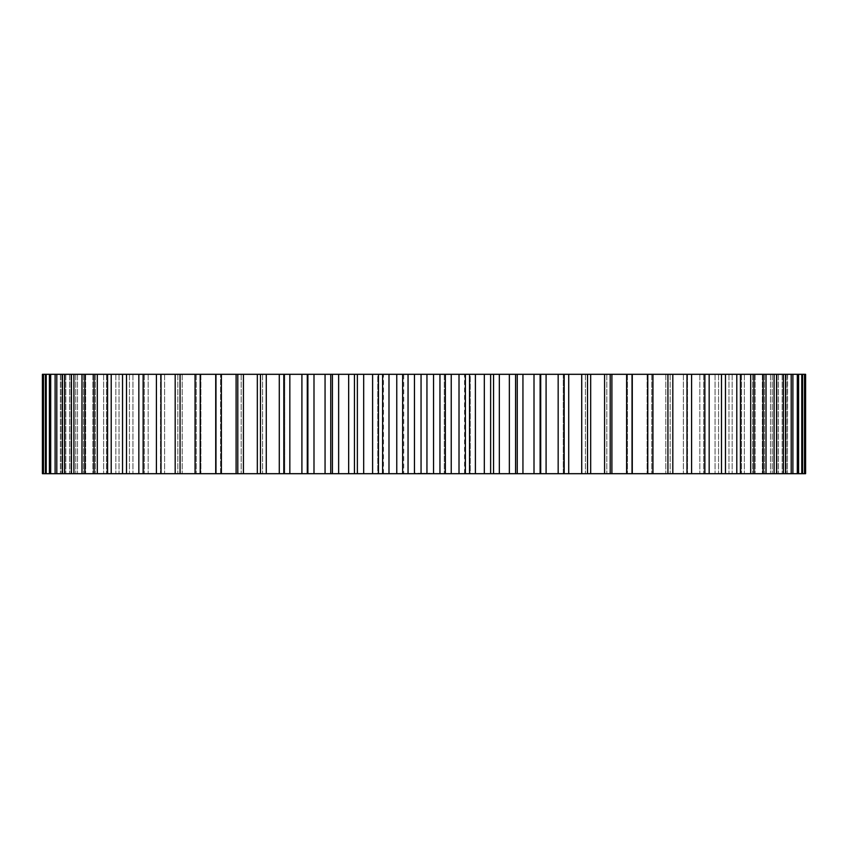 <?xml version="1.0" encoding="UTF-8"?>
<svg xmlns="http://www.w3.org/2000/svg" width="848" height="848" viewBox="0 0 848 848"><rect width="100%" height="100%" fill="white"/><g stroke="black" fill="none" stroke-linecap="round" stroke-linejoin="round"><path stroke-width="0.64" stroke-dasharray="4.24 3.18" d="M805.6 374.307L787.612 374.307L805.6 374.307L805.6 473.693L787.612 473.693L805.6 473.693M787.612 374.307L787.41 473.693L804.964 473.693L787.41 473.693L787.41 374.307L804.964 374.307L787.612 374.307M802.621 374.307L785.587 374.307L804.964 374.307L804.964 473.693L627.414 473.693L632.279 473.693L632.279 374.307L802.621 374.307L802.621 473.693M610.2 374.307L632.025 374.307L632.025 473.693L563.273 473.693L564.185 473.693L564.185 374.307L610.2 374.307L610.2 473.693M540.717 374.307L564.132 374.307L563.273 374.307L563.273 473.693L564.132 473.693L540.112 473.693L540.717 473.693L540.717 374.307M221.37 374.307L221.37 473.693L215.975 473.693L220.586 473.693L215.975 473.693L215.975 374.307L307.888 374.307L307.283 374.307L307.283 473.693L540.515 473.693L540.515 374.307L540.515 473.693M221.37 473.693L284.727 473.693L284.727 374.307L283.815 374.307L283.815 473.693L307.485 473.693L307.485 374.307L540.515 374.307M220.586 374.307L215.721 374.307L220.586 374.307L220.586 473.693L215.721 473.693L220.586 473.693L220.586 374.307M195.061 374.307L215.721 374.307L215.721 473.693L42.4 473.693L60.59 473.693L43.036 473.693L43.036 374.307L200.902 374.307L195.061 374.307L195.061 473.693M403.733 374.307L470.237 374.307L403.733 374.307L403.733 473.693L377.763 473.693L470.237 473.693L403.733 473.693L403.733 374.307M470.237 374.307L464.545 374.307L470.237 374.307L470.237 473.693L464.545 473.693L470.237 473.693L470.237 374.307M377.763 374.307L383.455 374.307L377.763 374.307L377.763 473.693L383.455 473.693L377.763 473.693L377.763 374.307M413.75 473.693L416.697 473.693L413.75 473.29M419.749 473.693L419.039 473.29L419.781 473.29M420.65 473.693L420.025 473.693L420.65 473.29M421.615 473.693L420.852 473.29L421.615 473.693M423.332 473.693L422.442 473.693L423.322 473.29M418.138 473.693L419.675 473.29L418.138 473.29M417.873 473.693L419.241 473.693L417.873 473.29M419.559 473.693L421.011 473.29L419.537 473.29M421.573 473.693L422.781 473.29L421.573 473.693M422.908 473.693L421.7 473.693L422.908 473.693M422.537 473.693L421.7 473.29L422.537 473.693M424.604 473.693L423.491 473.693L424.604 473.29M425.685 473.693L424.922 473.693L425.685 473.693M427.148 473.693L425.813 473.29L427.148 473.693M429.841 473.693L429.162 473.693L429.841 473.29M425.081 473.693L424.329 473.693L425.071 473.29M424.329 473.693L423.343 473.693L424.329 473.29M426.894 473.693L426.056 473.29L426.894 473.693M429.735 473.693L428.325 473.29L429.713 473.29M429.374 473.693L428.643 473.693L429.374 473.29M431.802 473.693L431.091 473.29L431.802 473.693M433.328 473.693L434.038 473.29L433.328 473.693M787.41 374.307L787.41 473.693L787.41 374.307M804.529 374.307L804.529 473.693M786.181 374.307L786.181 473.693L786.181 374.307M785.587 374.307L785.587 473.693L785.587 374.307M801.773 374.307L801.773 473.693M783.139 374.307L783.139 473.693L783.139 374.307M782.153 374.307L782.153 473.693L782.153 374.307M798.593 374.307L798.593 473.693M797.311 374.307L797.311 473.693M778.485 374.307L778.485 473.693L778.485 374.307M777.118 374.307L777.118 473.693L777.118 374.307M792.891 374.307L792.891 473.693M791.195 374.307L791.195 473.693M772.252 374.307L772.252 473.693L772.252 374.307M770.514 374.307L770.514 473.693L770.514 374.307M785.534 374.307L785.534 473.693M783.435 374.307L783.435 473.693M764.472 374.307L764.472 473.693L764.472 374.307M762.352 374.307L762.352 473.693L762.352 374.307M776.567 374.307L776.567 473.693M774.076 374.307L774.076 473.693M755.165 374.307L755.165 473.693L755.165 374.307M752.674 374.307L752.674 473.693L752.674 374.307M766.03 374.307L766.03 473.693M763.147 374.307L763.147 473.693M744.374 374.307L744.374 473.693L744.374 374.307M741.544 374.307L741.544 473.693L741.544 374.307M753.957 374.307L753.957 473.693M750.703 374.307L750.703 473.693M732.163 374.307L732.163 473.693L732.163 374.307M728.983 374.307L728.983 473.693L728.983 374.307M740.421 374.307L740.421 473.693M736.795 374.307L736.795 473.693M718.563 374.307L718.563 473.693L718.563 374.307M715.065 374.307L715.065 473.693L715.065 374.307M725.464 374.307L725.464 473.693M721.5 374.307L721.5 473.693M703.66 374.307L703.66 473.693L703.66 374.307M699.844 374.307L699.844 473.693L699.844 374.307M709.161 374.307L709.161 473.693M704.868 374.307L704.868 473.693M687.495 374.307L687.495 473.693L687.495 374.307M683.393 374.307L683.393 473.693L683.393 374.307M691.586 374.307L691.586 473.693M686.986 374.307L686.986 473.693M670.164 374.307L670.164 473.693L670.164 374.307M665.786 374.307L665.786 473.693L665.786 374.307M672.814 374.307L672.814 473.693M667.927 374.307L667.927 473.693M651.73 374.307L651.73 473.693L651.73 374.307M647.098 374.307L647.098 473.693L647.098 374.307M652.939 374.307L652.939 473.693M647.777 374.307L647.777 473.693M627.414 374.307L627.414 473.693L627.414 374.307M626.63 374.307L626.63 473.693M611.896 374.307L611.896 473.693M606.818 374.307L606.818 473.693L606.818 374.307M604.582 374.307L604.582 473.693M590.674 374.307L590.674 473.693M585.406 374.307L585.406 473.693L585.406 374.307M587.537 374.307L587.537 473.693M581.728 374.307L581.728 473.693M568.711 374.307L568.711 473.693M563.273 374.307L563.273 473.693M564.132 374.307L564.132 473.693M558.164 374.307L558.164 473.693M546.091 374.307L546.091 473.693M540.112 374.307L540.112 473.693M534.007 374.307L534.007 473.693M522.94 374.307L522.94 473.693M517.248 374.307L517.248 473.693M515.573 374.307L515.573 473.693M509.351 374.307L509.351 473.693M499.334 374.307L499.334 473.693M493.557 374.307L493.557 473.693M490.632 374.307L490.632 473.693M484.314 374.307L484.314 473.693M475.399 374.307L475.399 473.693M469.559 374.307L469.559 473.693M465.382 374.307L465.382 473.693M459.012 374.307L459.012 473.693M451.242 374.307L451.242 473.693M445.348 374.307L445.348 473.693M439.953 374.307L439.953 473.693M433.551 374.307L433.551 473.693M426.947 374.307L426.989 473.693M421.053 374.307L421.011 473.29M414.449 374.307L414.449 473.693M408.047 374.307L408.047 473.693M402.652 374.307L402.652 473.693M396.758 374.307L396.758 473.693M388.988 374.307L388.988 473.693M382.618 374.307L382.618 473.693M378.441 374.307L378.441 473.693M372.601 374.307L372.601 473.693M363.686 374.307L363.686 473.693M357.368 374.307L357.368 473.693M354.443 374.307L354.443 473.693M348.666 374.307L348.666 473.693M338.649 374.307L338.649 473.693M332.427 374.307L332.427 473.693M330.752 374.307L330.752 473.693M325.06 374.307L325.06 473.693M313.993 374.307L313.993 473.693M307.888 374.307L307.888 473.693M307.485 374.307L307.485 473.693M301.909 374.307L301.909 473.693M289.836 374.307L289.836 473.693M283.868 374.307L283.868 473.693M284.727 374.307L284.727 473.693M279.289 374.307L279.289 473.693M266.272 374.307L266.272 473.693M260.463 374.307L260.463 473.693M262.594 374.307L262.594 473.693L262.594 374.307M257.326 374.307L257.326 473.693M243.418 374.307L243.418 473.693M237.8 374.307L237.8 473.693M241.182 374.307L241.182 473.693L241.182 374.307M236.104 374.307L236.104 473.693M200.223 374.307L200.223 473.693M200.902 374.307L200.902 473.693L200.902 374.307M196.27 374.307L196.27 473.693L196.27 374.307M180.073 374.307L180.073 473.693M175.186 374.307L175.186 473.693M182.214 374.307L182.214 473.693L182.214 374.307M177.836 374.307L177.836 473.693L177.836 374.307M161.014 374.307L161.014 473.693M156.414 374.307L156.414 473.693M164.607 374.307L164.607 473.693L164.607 374.307M160.505 374.307L160.505 473.693L160.505 374.307M143.132 374.307L143.132 473.693M138.839 374.307L138.839 473.693M148.156 374.307L148.156 473.693L148.156 374.307M144.34 374.307L144.34 473.693L144.34 374.307M126.5 374.307L126.5 473.693M122.536 374.307L122.536 473.693M132.935 374.307L132.935 473.693L132.935 374.307M129.437 374.307L129.437 473.693L129.437 374.307M111.205 374.307L111.205 473.693M107.579 374.307L107.579 473.693M119.017 374.307L119.017 473.693L119.017 374.307M115.837 374.307L115.837 473.693L115.837 374.307M97.297 374.307L97.297 473.693M94.043 374.307L94.043 473.693M106.456 374.307L106.456 473.693L106.456 374.307M103.626 374.307L103.626 473.693L103.626 374.307M84.853 374.307L84.853 473.693M81.97 374.307L81.97 473.693M95.326 374.307L95.326 473.693L95.326 374.307M92.835 374.307L92.835 473.693L92.835 374.307M73.924 374.307L73.924 473.693M71.433 374.307L71.433 473.693M85.648 374.307L85.648 473.693L85.648 374.307M83.528 374.307L83.528 473.693L83.528 374.307M64.565 374.307L64.565 473.693M62.466 374.307L62.466 473.693M77.486 374.307L77.486 473.693L77.486 374.307M75.748 374.307L75.748 473.693L75.748 374.307M56.805 374.307L56.805 473.693M55.109 374.307L55.109 473.693M70.882 374.307L70.882 473.693L70.882 374.307M69.515 374.307L69.515 473.693L69.515 374.307M50.689 374.307L50.689 473.693M49.407 374.307L49.407 473.693M65.847 374.307L65.847 473.693L65.847 374.307M64.861 374.307L64.861 473.693L64.861 374.307M46.227 374.307L46.227 473.693M45.379 374.307L45.379 473.693M62.413 374.307L62.413 473.693L62.413 374.307M61.819 374.307L61.819 473.693L61.819 374.307M43.471 374.307L43.471 473.693M60.59 374.307L60.59 473.693L60.59 374.307M60.388 374.307L60.388 473.693L60.388 374.307M42.4 374.307L42.4 473.693M444.267 374.307L444.267 473.693L444.267 374.307M415.7 473.693L415.075 473.29L415.7 473.29M383.455 473.693L383.455 374.307M464.545 473.693L464.545 374.307"/><path stroke-width="1.27" d="M43.036 374.307L805.6 374.307L805.6 473.693L42.4 473.693L42.4 374.307L43.036 374.307L43.036 473.693M804.964 374.307L804.964 473.693M804.529 374.307L804.529 473.693M802.621 374.307L802.621 473.693M801.773 374.307L801.773 473.693M798.593 374.307L798.593 473.693M797.311 374.307L797.311 473.693M792.891 374.307L792.891 473.693M791.195 374.307L791.195 473.693M785.534 374.307L785.534 473.693M783.435 374.307L783.435 473.693M776.567 374.307L776.567 473.693M774.076 374.307L774.076 473.693M766.03 374.307L766.03 473.693M763.147 374.307L763.147 473.693M753.957 374.307L753.957 473.693M750.703 374.307L750.703 473.693M740.421 374.307L740.421 473.693M736.795 374.307L736.795 473.693M725.464 374.307L725.464 473.693M721.5 374.307L721.5 473.693M709.161 374.307L709.161 473.693M704.868 374.307L704.868 473.693M691.586 374.307L691.586 473.693M686.986 374.307L686.986 473.693M672.814 374.307L672.814 473.693M667.927 374.307L667.927 473.693M652.939 374.307L652.939 473.693M647.777 374.307L647.777 473.693M632.279 374.307L632.279 473.693M632.025 374.307L632.025 473.693M626.63 374.307L626.63 473.693M611.896 374.307L611.896 473.693M610.2 374.307L610.2 473.693M604.582 374.307L604.582 473.693M590.674 374.307L590.674 473.693M587.537 374.307L587.537 473.693M581.728 374.307L581.728 473.693M568.711 374.307L568.711 473.693M564.132 374.307L564.132 473.693M558.164 374.307L558.164 473.693M546.091 374.307L546.091 473.693M540.112 374.307L540.112 473.693M534.007 374.307L534.007 473.693M522.94 374.307L522.94 473.693M517.248 374.307L517.248 473.693M515.573 374.307L515.573 473.693M509.351 374.307L509.351 473.693M499.334 374.307L499.334 473.693M493.557 374.307L493.557 473.693M490.632 374.307L490.632 473.693M484.314 374.307L484.314 473.693M475.399 374.307L475.399 473.693M469.559 374.307L469.559 473.693M465.382 374.307L465.382 473.693M459.012 374.307L459.012 473.693M451.242 374.307L451.242 473.693M445.348 374.307L445.348 473.693M439.953 374.307L439.953 473.693M433.551 374.307L433.551 473.693M426.947 374.307L426.947 473.693M421.053 374.307L421.053 473.693M414.449 374.307L414.449 473.693M408.047 374.307L408.047 473.693M402.652 374.307L402.652 473.693M396.758 374.307L396.758 473.693M388.988 374.307L388.988 473.693M382.618 374.307L382.618 473.693M378.441 374.307L378.441 473.693M372.601 374.307L372.601 473.693M363.686 374.307L363.686 473.693M357.368 374.307L357.368 473.693M354.443 374.307L354.443 473.693M348.666 374.307L348.666 473.693M338.649 374.307L338.649 473.693M332.427 374.307L332.427 473.693M330.752 374.307L330.752 473.693M325.06 374.307L325.06 473.693M313.993 374.307L313.993 473.693M307.888 374.307L307.888 473.693M301.909 374.307L301.909 473.693M289.836 374.307L289.836 473.693M283.868 374.307L283.868 473.693M279.289 374.307L279.289 473.693M266.272 374.307L266.272 473.693M260.463 374.307L260.463 473.693M257.326 374.307L257.326 473.693M243.418 374.307L243.418 473.693M237.8 374.307L237.8 473.693M236.104 374.307L236.104 473.693M221.37 374.307L221.37 473.693M215.975 374.307L215.975 473.693M215.721 374.307L215.721 473.693M200.223 374.307L200.223 473.693M195.061 374.307L195.061 473.693M180.073 374.307L180.073 473.693M175.186 374.307L175.186 473.693M161.014 374.307L161.014 473.693M156.414 374.307L156.414 473.693M143.132 374.307L143.132 473.693M138.839 374.307L138.839 473.693M126.5 374.307L126.5 473.693M122.536 374.307L122.536 473.693M111.205 374.307L111.205 473.693M107.579 374.307L107.579 473.693M97.297 374.307L97.297 473.693M94.043 374.307L94.043 473.693M84.853 374.307L84.853 473.693M81.97 374.307L81.97 473.693M73.924 374.307L73.924 473.693M71.433 374.307L71.433 473.693M64.565 374.307L64.565 473.693M62.466 374.307L62.466 473.693M56.805 374.307L56.805 473.693M55.109 374.307L55.109 473.693M50.689 374.307L50.689 473.693M49.407 374.307L49.407 473.693M46.227 374.307L46.227 473.693M45.379 374.307L45.379 473.693M43.471 374.307L43.471 473.693M564.185 473.693L564.185 374.307M540.717 473.693L540.717 374.307M307.283 473.693L307.283 374.307M283.815 473.693L283.815 374.307"/></g></svg>
